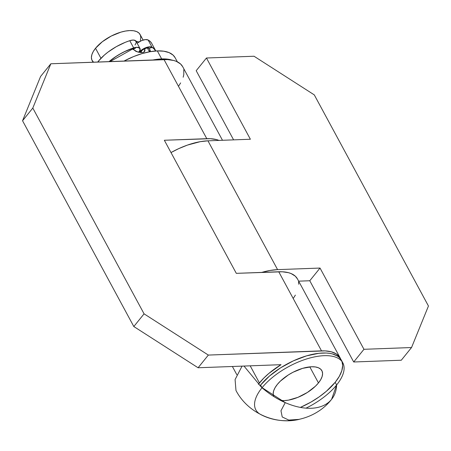 <?xml version="1.0" encoding="UTF-8"?>
<svg xmlns="http://www.w3.org/2000/svg" width="451" height="451" viewBox="0 0 451 451"><rect width="100%" height="100%" fill="white"/><g stroke="black" fill="none" stroke-linecap="round" stroke-linejoin="round"><path stroke-width="0.68" d="M222.484 140.278L182.717 66.737A49.441 22.443 151.6 0 0 164.017 59.577L206.789 138.683L164.344 140.255L236.307 273.345L278.746 271.767L321.518 350.872L208.345 355.072L144.072 313.84L32.805 108.06L22.55 120.755L32.805 108.06L144.072 313.84L133.812 326.53L22.55 120.755L40.584 76.467L22.55 120.755L133.812 326.53L198.085 367.762L281.046 364.684L268.886 373.411L263.756 378.13L258.338 384.331A49.441 22.443 -28.4 0 1 259.432 382.927L250.187 365.829L259.432 382.927A49.441 22.443 -28.4 0 1 281.046 364.684L198.085 367.762L208.345 355.072L325.053 350.884L331.276 351.791L336.17 353.843L339.552 356.961L340.736 359.137A49.441 22.443 -28.4 0 0 340.223 358.032L297.451 278.927A49.441 22.443 151.6 0 0 278.746 271.767L321.518 350.872A49.441 22.443 -28.4 0 1 340.223 358.032M182.728 66.759L180.558 63.98L176.403 61.381L173.776 60.496L167.552 59.588L50.839 63.777L32.805 108.06L50.839 63.777L40.584 76.467L50.839 63.777L164.017 59.577L206.789 138.683A49.441 22.443 -28.4 0 1 218.983 140.408M183.782 69.725L183.805 74.573L183.168 77.234M180.642 82.911L178.776 85.87M297.463 278.949L295.292 276.17L291.132 273.577L288.505 272.686L282.281 271.778L236.307 273.345L164.344 140.255L210.324 138.694L216.548 139.601L219.175 140.486M293.505 298.06L295.377 295.101M298.742 284.248L298.517 281.914M198.085 367.762L133.812 326.53L144.072 313.84L208.345 355.072L198.085 367.762M261.433 272.494L269.839 270.493L277.59 269.63L207.945 140.819A49.441 22.443 151.6 0 0 171.002 152.562L178.658 148.661L187.436 145.092L200.188 141.682L207.945 140.819L250.384 139.246L206.457 58.004L254.043 56.24L314.296 94.896L428.45 306.015L411.543 347.535L401.289 360.225L353.702 361.99L363.957 349.3L411.543 347.535L363.957 349.3L320.03 268.057L277.59 269.63L207.945 140.819L250.384 139.246L206.457 58.004L254.043 56.24L314.296 94.896L428.45 306.015L411.543 347.535L401.289 360.225L353.702 361.99L309.775 280.748L353.702 361.99L363.957 349.3L320.03 268.057L309.775 280.748L320.03 268.057L277.59 269.63A49.441 22.443 -28.4 0 0 261.76 272.398M196.196 70.694L206.457 58.004L196.196 70.694L233.601 139.866L196.196 70.694M298.658 281.165L309.775 280.748L298.658 281.165M138.835 41.988L136.016 41.142M255.841 409.874A49.441 22.443 -28.4 0 1 262.037 387.742L260.593 385.069A49.441 22.443 151.6 0 0 259.956 385.87L260.593 385.069L262.037 387.742A49.441 22.443 151.6 0 0 261.202 414.79C284.671 426.843 315.497 419.982 331.603 399.315L336.626 384.974A49.441 22.443 -28.4 0 1 306.009 408.155A49.441 22.443 151.6 0 0 336.626 384.974A57.694 34.795 -141.1 0 1 331.603 399.315A57.694 34.795 -141.1 0 1 311.179 408.273A57.694 34.795 -141.1 0 1 262.037 387.742A49.441 22.443 -28.4 0 1 307.035 358.827A49.441 22.443 -28.4 0 1 342.822 362.841A49.441 22.443 -28.4 0 1 336.626 384.974L335.183 382.301L336.626 384.974M300.4 407.411A49.441 22.443 151.6 0 0 335.183 382.301L339.304 376.343L341.83 370.666L342.67 365.49L341.999 361.561A49.441 22.443 151.6 0 1 335.183 382.301L326.383 391.265L319.094 396.925L310.993 402.072L300.4 407.411M140.351 40.314L140.813 37.456L140.329 34.986L138.914 32.996L136.619 31.564L133.535 30.747L129.787 30.567L125.508 31.046L120.868 32.151L111.228 36.063L102.332 41.723L95.533 48.257L100.956 58.292L95.533 48.257A27.28 12.386 151.6 0 0 92.111 60.468L93.058 62.21M280.46 400.432L284.209 400.606L288.488 400.133L297.948 397.331L307.396 392.455L315.401 386.236L318.462 382.922L320.734 379.635L322.132 376.506L322.595 373.648L322.11 371.179L320.689 369.189L318.395 367.757L315.317 366.939L311.562 366.759L302.649 368.343L293.009 372.255L288.375 374.916L280.375 381.129L277.309 384.449L275.037 387.736L273.644 390.865L273.182 393.723L273.83 396.542A27.28 12.386 -28.4 0 1 277.309 384.449A27.28 12.386 -28.4 0 1 302.136 368.495A27.28 12.386 -28.4 0 1 321.884 370.711A27.28 12.386 -28.4 0 1 318.462 382.922L309.792 366.883L318.462 382.922A27.28 12.386 -28.4 0 1 280.697 400.465M243.985 366.06L261.546 387.308L285.252 402.636L280.967 410.731L282.225 416.972L288.764 420.067L299.227 419.374C274.856 425.208 247.576 412.8 235.98 390.493L235.084 379.573L242.063 366.133M330.115 400.973L327.014 404.35L330.115 400.973M143.097 40.054L140.103 34.518A27.28 12.386 151.6 0 0 120.361 32.303A27.28 12.386 151.6 0 0 95.533 48.257L93.261 51.544L91.863 54.672L91.401 57.531L91.886 60L93.537 62.193M135.497 41.137L138.84 41.982M144.991 49.881L144.794 51.239L143.655 52.22L141.699 52.604L136.315 51.549L132.538 48.922L137.532 51.989M144.128 51.966L144.844 49.114M341.39 360.191L339.22 357.412L337.325 355.98L332.432 353.928L329.472 353.33L326.208 353.02L318.896 353.296L306.517 355.873L293.387 360.851L280.646 367.79L269.394 376.106L260.593 385.069A49.441 22.443 151.6 0 1 305.592 356.155A49.441 22.443 151.6 0 1 341.379 360.169L342.822 362.841M141.456 50.924L141.445 51.888L140.87 52.598L141.281 50.377M161.661 58.923L157.326 50.901A47.056 21.36 151.6 0 0 124.031 61.06L133.631 56.555L141.947 53.63L149.952 51.718L157.326 50.901L163.798 51.205L169.114 52.62L173.071 55.09L175.14 57.739A47.056 21.36 151.6 0 0 157.326 50.901L161.661 58.923L168.133 59.222L171.938 60.084A47.056 21.36 -28.4 0 0 161.661 58.923A47.056 21.36 -28.4 0 0 152.957 59.989L161.661 58.923M151.902 47.304A8.197 3.721 151.6 0 0 139.325 52.215A4.431 2.672 38.9 0 0 140.909 51.504A4.431 2.672 -141.1 0 1 139.325 52.215L143.846 48.657L149.275 46.921L151.902 47.304L153.898 48.702L155.618 50.997A35.629 16.174 151.6 0 0 151.902 47.304A4.431 3.783 118 0 1 148.176 47.857A4.431 3.783 -62 0 0 151.902 47.304M138.468 52.243A4.431 2.667 39.1 0 0 138.801 52.248A8.197 3.721 151.6 0 0 133.637 47.986A4.431 1.454 71.8 0 1 133.13 48.725A4.431 1.454 -108.2 0 0 133.637 47.986A35.629 16.174 151.6 0 0 109.165 61.612L115.98 56.55L120.214 53.968L124.628 51.651L133.637 47.986L137.076 47.372L139.398 48.037L140.03 49.807L138.75 52.31M133.659 47.891L129.758 40.675A35.804 16.253 151.6 0 0 98.352 61.235L98.763 61.996L98.352 61.235A35.804 16.253 151.6 0 0 97.72 62.035A35.804 16.253 151.6 0 1 98.352 61.235L104.367 55.056L108.02 52.09L116.268 46.69L125.231 42.343L129.758 40.675L133.659 47.891A8.366 3.8 -28.4 0 1 139.99 48.482A8.366 3.8 -28.4 0 1 138.942 52.226L140.182 49.745L139.539 47.941L137.166 47.265L133.659 47.891L124.606 51.577L120.175 53.906L115.918 56.499L109.029 61.618A35.804 16.253 -28.4 0 1 133.659 47.891M133.321 48.776L132.887 49.306L133.434 48.629L133.586 48.888L133.09 49.503L133.445 48.629M133.851 48.516A3.766 1.708 -28.4 0 1 133.586 48.888A4.431 2.667 39.1 0 0 136.208 51.504A4.431 2.667 -140.9 0 1 133.586 48.888A3.766 1.708 -28.4 0 0 133.851 48.516M139.99 48.482L136.089 41.267A8.366 3.8 151.6 0 0 129.758 40.675L133.265 40.049L135.638 40.725L136.281 42.529L135.041 45.01M155.612 50.613A35.804 16.253 -28.4 0 1 155.798 50.986L154.039 48.612L152.038 47.208A35.804 16.253 -28.4 0 1 155.612 50.613L151.711 43.397A35.804 16.253 151.6 0 0 148.137 39.992L152.038 47.208L149.354 46.814L145.712 47.71L142.02 49.678L139.201 52.22A8.366 3.8 -28.4 0 1 152.038 47.208L148.137 39.992A8.366 3.8 151.6 0 0 137.132 43.2M140.086 52.53L140.898 51.527C143.142 49.306 145.588 48.088 148.238 47.868L149.681 49.328A31.198 14.161 -28.4 0 1 150.425 51.639A31.198 14.161 -28.4 0 0 149.721 49.396M149.76 49.509A31.198 14.161 151.6 0 1 150.313 51.656A31.198 14.161 151.6 0 0 149.619 49.221M151.575 43.161L150.138 41.396L148.137 39.992L145.453 39.598L141.811 40.494L137.132 43.195M139.184 52.395L139.314 52.231A8.197 3.721 -28.4 0 1 139.325 52.215A8.197 3.721 151.6 0 0 139.314 52.231A4.431 2.683 38.8 0 0 140.881 51.544M140.712 51.718A4.431 2.683 -141.2 0 1 139.314 52.231M236.82 374.696L232.383 366.488M149.456 51.809L147.347 47.913M177.344 61.81L175.129 57.717M110.083 61.578L133.146 48.719L135.362 48.342L134.449 47.744M149.867 51.735L149.608 49.198"/></g></svg>
